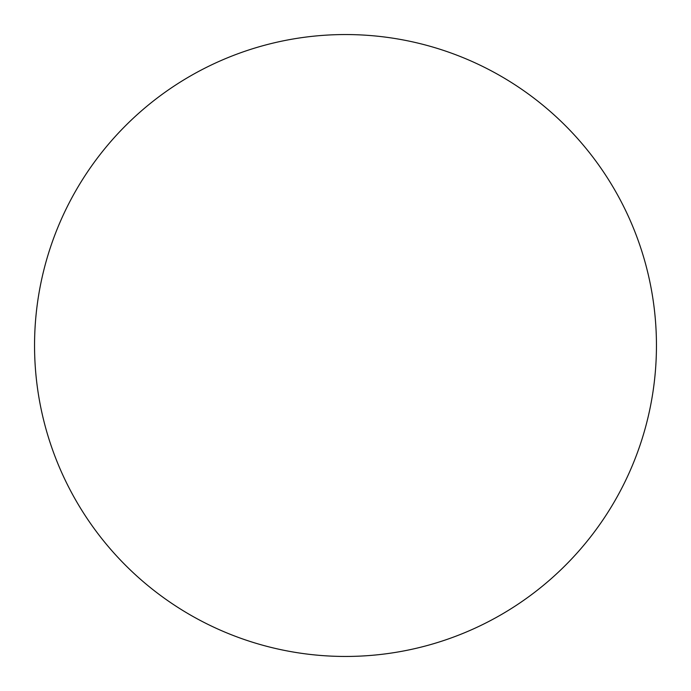 <?xml version="1.0" encoding="UTF-8"?>
<svg xmlns="http://www.w3.org/2000/svg" width="691" height="691" viewBox="0 0 691 691"><rect width="100%" height="100%" fill="white"/><g stroke="black" fill="none" stroke-linecap="round" stroke-linejoin="round"><path stroke-width="1.04" d="M656.45 345.5A310.95 310.95 0 0 0 345.5 34.55A310.95 310.95 0 0 0 34.55 345.5A310.95 310.95 0 0 0 345.5 656.45A310.95 310.95 0 0 0 656.45 345.5"/></g></svg>

